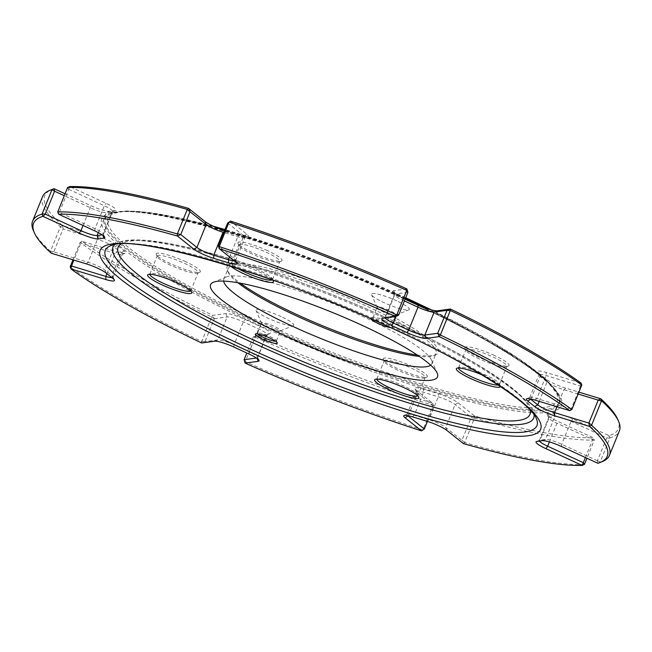 <?xml version="1.0" encoding="UTF-8"?>
<svg xmlns="http://www.w3.org/2000/svg" width="652" height="652" viewBox="0 0 652 652"><rect width="100%" height="100%" fill="white"/><g stroke="black" fill="none" stroke-linecap="round" stroke-linejoin="round"><path stroke-width="0.49" stroke-dasharray="3.26 2.44" d="M617.631 419.187A309.594 50.889 22.1 0 1 609.074 435.675L572.79 418.918A16.161 2.657 -157.9 0 0 553.589 413.091L548.079 413.841A16.161 2.657 -157.9 0 0 547.272 414.778A16.161 2.657 -157.9 0 0 557.126 421.053L593.393 437.81A309.594 50.889 22.1 0 1 474.599 415.984L458.177 402.871A16.161 2.657 -157.9 0 0 449.676 398.054A16.161 2.657 -157.9 0 0 438.209 393.645L423.49 389.179A16.161 2.657 -157.9 0 0 414.949 388.698A16.161 2.657 -157.9 0 0 416.302 390.157L432.724 403.27A309.594 50.889 22.1 0 1 256.366 335.495L269.415 333.71A16.161 2.657 -157.9 0 0 269.895 333.596A16.161 2.657 -157.9 0 0 260.376 326.497L245.07 319.423A16.161 2.657 -157.9 0 0 225.869 313.596L212.813 315.372A309.594 50.889 22.1 0 1 82.201 241.354L117.083 251.941A16.161 2.657 -157.9 0 0 125.29 253.245A16.161 2.657 -157.9 0 0 124.271 250.963L117.344 245.429A16.161 2.657 -157.9 0 0 108.843 240.621A16.161 2.657 -157.9 0 0 97.376 236.211L62.494 225.616L60.424 226.733L50.473 251.232A311.297 51.166 22.1 0 1 33.423 230.669M433.653 406.041L417.5 393.14A13.61 2.233 22.1 0 1 416.359 391.909A13.61 2.233 22.1 0 1 416.326 391.493A13.61 2.233 22.1 0 1 423.547 392.317L438.266 396.783A13.61 2.233 22.1 0 1 447.932 400.499A13.61 2.233 22.1 0 1 455.088 404.55L471.241 417.451M50.473 251.232L51.28 253.229L53.806 251.851L63.105 228.95L97.433 239.349A13.61 2.233 22.1 0 1 107.099 243.057A13.61 2.233 22.1 0 1 114.255 247.116L121.182 252.642A13.61 2.233 22.1 0 1 122.356 254.296A13.61 2.233 22.1 0 1 122.038 254.565A13.61 2.233 22.1 0 1 115.127 253.473L80.815 243.049M584.306 464.558A311.297 51.166 22.1 0 1 464.705 442.578L474.403 418.266L471.233 417.467L461.934 440.377L445.764 427.5A13.61 2.233 -157.9 0 0 438.609 423.441A13.61 2.233 -157.9 0 0 428.951 419.733L414.232 415.267A13.61 2.233 -157.9 0 0 407.321 414.167A13.61 2.233 -157.9 0 0 407.003 414.444A13.61 2.233 -157.9 0 0 407.63 415.609M111.891 277.646A13.61 2.233 -157.9 0 0 113.04 277.239A13.61 2.233 -157.9 0 0 113 276.823A13.61 2.233 -157.9 0 0 111.867 275.592L104.931 270.058A13.61 2.233 -157.9 0 0 97.776 266.008A13.61 2.233 -157.9 0 0 88.118 262.291L53.798 251.876M412.789 366.628A23.814 3.912 -157.9 0 0 383.303 359.415A23.814 3.912 -157.9 0 0 397.818 368.673A23.814 3.912 -157.9 0 0 426.815 377.084A23.814 3.912 -157.9 0 0 412.789 366.628M397.72 370.149A22.111 3.635 22.1 0 1 384.24 361.558A22.111 3.635 22.1 0 1 384.183 360.882A22.111 3.635 22.1 0 1 411.624 368.258A22.111 3.635 22.1 0 1 425.161 377.524A22.111 3.635 22.1 0 1 424.648 377.964A22.111 3.635 22.1 0 1 397.72 370.149M494.477 355.479A23.814 3.912 -157.9 0 0 464.99 348.274A23.814 3.912 -157.9 0 0 479.505 357.524A23.814 3.912 -157.9 0 0 508.503 365.943A23.814 3.912 -157.9 0 0 494.477 355.479M479.407 359.007A22.111 3.635 22.1 0 1 465.927 350.417A22.111 3.635 22.1 0 1 465.87 349.741A22.111 3.635 22.1 0 1 493.311 357.109A22.111 3.635 22.1 0 1 506.848 366.375A22.111 3.635 22.1 0 1 506.335 366.823A22.111 3.635 22.1 0 1 479.407 359.007M267.467 250.621A23.814 3.912 -157.9 0 0 237.972 243.408A23.814 3.912 -157.9 0 0 252.487 252.666A23.814 3.912 -157.9 0 0 281.485 261.077A23.814 3.912 -157.9 0 0 267.467 250.621M252.389 254.141A22.111 3.635 22.1 0 1 238.917 245.551A22.111 3.635 22.1 0 1 238.852 244.875A22.111 3.635 22.1 0 1 266.301 252.251A22.111 3.635 22.1 0 1 279.838 261.517A22.111 3.635 22.1 0 1 279.317 261.957A22.111 3.635 22.1 0 1 252.389 254.141M185.779 261.762A23.814 3.912 -157.9 0 0 156.293 254.557A23.814 3.912 -157.9 0 0 170.808 263.807A23.814 3.912 -157.9 0 0 199.805 272.226A23.814 3.912 -157.9 0 0 185.779 261.762M170.71 265.291A22.111 3.635 22.1 0 1 157.23 256.701A22.111 3.635 22.1 0 1 157.173 256.024A22.111 3.635 22.1 0 1 184.614 263.392A22.111 3.635 22.1 0 1 198.151 272.658A22.111 3.635 22.1 0 1 197.637 273.106A22.111 3.635 22.1 0 1 170.71 265.291M370.801 318.763A11.907 1.956 22.1 0 1 371.061 318.184A11.907 1.956 22.1 0 1 385.56 322.398A11.907 1.956 22.1 0 1 392.814 327.019A11.907 1.956 22.1 0 1 390.638 327.646M385.658 320.914A10.204 1.679 -157.9 0 0 373.229 317.304A10.204 1.679 -157.9 0 0 372.993 317.516A10.204 1.679 -157.9 0 0 379.236 321.795A10.204 1.679 -157.9 0 0 391.901 325.193A10.204 1.679 -157.9 0 0 391.876 324.883A10.204 1.679 -157.9 0 0 385.658 320.914M275.69 341.249A10.204 1.679 -157.9 0 0 276.383 340.955A10.204 1.679 -157.9 0 0 276.358 340.646A10.204 1.679 -157.9 0 0 270.14 336.676A10.204 1.679 -157.9 0 0 257.711 333.066A10.204 1.679 -157.9 0 0 257.475 333.278A10.204 1.679 -157.9 0 0 257.768 333.971M481.999 374.9A23.814 3.912 22.1 0 1 485.887 376.628A23.814 3.912 22.1 0 1 500.402 385.878A23.814 3.912 22.1 0 1 500.483 386.571M498.169 385.039A22.111 3.635 -157.9 0 0 499.522 384.411A22.111 3.635 -157.9 0 0 499.465 383.735A22.111 3.635 -157.9 0 0 485.984 375.144A22.111 3.635 -157.9 0 0 459.057 367.329A22.111 3.635 -157.9 0 0 458.543 367.769A22.111 3.635 -157.9 0 0 458.503 367.981M417.728 395.74A22.111 3.635 -157.9 0 0 417.842 395.56A22.111 3.635 -157.9 0 0 417.785 394.884A22.111 3.635 -157.9 0 0 404.305 386.286A22.111 3.635 -157.9 0 0 377.378 378.47A22.111 3.635 -157.9 0 0 376.864 378.918A22.111 3.635 -157.9 0 0 376.815 379.13M190.718 290.873A22.111 3.635 -157.9 0 0 190.832 290.694A22.111 3.635 -157.9 0 0 190.767 290.018A22.111 3.635 -157.9 0 0 177.295 281.428A22.111 3.635 -157.9 0 0 150.367 273.612A22.111 3.635 -157.9 0 0 149.846 274.052A22.111 3.635 -157.9 0 0 149.805 274.264M230.808 266.228A23.814 3.912 22.1 0 1 229.879 263.343A23.814 3.912 22.1 0 1 258.877 271.762A23.814 3.912 22.1 0 1 272.732 280.075M272.202 279.887A22.111 3.635 -157.9 0 0 272.512 279.553A22.111 3.635 -157.9 0 0 272.454 278.869A22.111 3.635 -157.9 0 0 258.974 270.278A22.111 3.635 -157.9 0 0 232.047 262.463A22.111 3.635 -157.9 0 0 231.533 262.911A22.111 3.635 -157.9 0 0 237.621 268.355M281.297 316.652A20.416 3.358 -157.9 0 0 256.024 310.474A20.416 3.358 -157.9 0 0 268.461 318.404A20.416 3.358 -157.9 0 0 293.318 325.617A20.416 3.358 -157.9 0 0 281.297 316.652M267.882 327.296A10.204 1.679 22.1 0 1 261.664 323.327A10.204 1.679 22.1 0 1 261.639 323.017A10.204 1.679 22.1 0 1 274.305 326.416A10.204 1.679 22.1 0 1 280.547 330.694A10.204 1.679 22.1 0 1 280.311 330.898A10.204 1.679 22.1 0 1 267.882 327.296M396.815 300.89A20.416 3.358 -157.9 0 0 371.542 294.712A20.416 3.358 -157.9 0 0 383.979 302.642A20.416 3.358 -157.9 0 0 408.837 309.855A20.416 3.358 -157.9 0 0 396.815 300.89M383.4 311.534A10.204 1.679 22.1 0 1 377.182 307.565A10.204 1.679 22.1 0 1 377.158 307.255A10.204 1.679 22.1 0 1 389.823 310.654A10.204 1.679 22.1 0 1 396.066 314.932A10.204 1.679 22.1 0 1 395.829 315.136A10.204 1.679 22.1 0 1 383.4 311.534M417.296 355.055A113.97 18.737 -157.9 0 0 435.585 354.818A113.97 18.737 -157.9 0 0 368.47 304.753A113.97 18.737 -157.9 0 0 227.344 270.254A113.97 18.737 -157.9 0 0 240.295 283.18M237.923 282.748A112.274 18.452 22.1 0 1 228.281 272.397A112.274 18.452 22.1 0 1 227.988 268.958A112.274 18.452 22.1 0 1 367.304 306.383A112.274 18.452 22.1 0 1 436.033 353.441A112.274 18.452 22.1 0 1 433.417 355.699A112.274 18.452 22.1 0 1 419.293 356.399M430.679 365.177A112.274 18.452 -157.9 0 0 431.868 363.702A112.274 18.452 -157.9 0 0 431.567 360.263A112.274 18.452 -157.9 0 0 363.14 316.644A112.274 18.452 -157.9 0 0 226.431 276.961A112.274 18.452 -157.9 0 0 223.823 279.219A112.274 18.452 -157.9 0 0 223.644 281.11M422.814 429.864A311.297 51.166 22.1 0 1 245.25 361.624L255.201 337.125A311.297 51.166 -157.9 0 0 432.757 405.357L423.075 429.684L421.502 430.874M255.201 337.125L256.366 335.495L253.392 336.782L246.798 353.009M427.419 421.388L433.645 406.057L432.716 403.262L432.757 405.357M245.16 363.107L245.25 361.624M72.983 259.822L80.139 242.479A311.297 51.166 -157.9 0 0 211.639 316.994L201.688 341.501A311.297 51.166 22.1 0 1 70.196 266.978M80.139 242.479L82.201 241.354L80.807 243.074L73.896 260.091M201.688 341.501L201.598 342.985L204.997 341.632L214.296 318.73L212.805 315.372L211.639 316.994M42.551 196.635A311.297 51.166 -157.9 0 0 60.424 226.733M62.486 225.616A309.594 50.889 22.1 0 1 51.956 189.487M602.212 461.632A311.297 51.166 22.1 0 1 599.987 462.423L609.938 437.916A311.297 51.166 -157.9 0 0 619.4 430.866M609.938 437.916L609.074 435.675L606.727 437.867L597.428 460.768L597.86 463.287L599.987 462.423M474.403 418.266L474.648 418.079A311.297 51.166 -157.9 0 0 594.257 440.059L586.947 458.242M581.804 385.324L580.492 386.025L581.005 383.034L546.123 372.447A16.161 2.657 -157.9 0 0 537.59 371.966A16.161 2.657 -157.9 0 0 538.943 373.425L545.871 378.959A16.161 2.657 -157.9 0 0 565.838 388.184L579.017 392.178M65.053 193.758L90.416 205.47A16.161 2.657 -157.9 0 0 109.617 211.305L115.127 210.547A16.161 2.657 -157.9 0 0 115.608 210.433A16.161 2.657 -157.9 0 0 106.089 203.334L69.813 186.578L58.607 214.19M224.581 230.612A16.161 2.657 -157.9 0 0 225.005 230.743L239.724 235.209A16.161 2.657 -157.9 0 0 247.931 236.513A16.161 2.657 -157.9 0 0 246.912 234.231L230.49 221.118M406.848 288.901L393.792 290.678A16.161 2.657 -157.9 0 0 392.985 291.615A16.161 2.657 -157.9 0 0 402.838 297.899L405.202 298.991M474.648 418.079L474.599 415.984L471.233 417.467M585.447 457.549L593.393 437.81L594.257 440.059M464.64 442.3L461.934 440.377L463.393 443.596L464.705 442.578M594.233 440.287L556.979 423.278A13.61 2.233 22.1 0 1 548.682 417.989A13.61 2.233 22.1 0 1 548.65 417.573A13.61 2.233 22.1 0 1 549.367 417.198L554.876 416.449A13.61 2.233 22.1 0 1 571.046 421.355L606.735 437.842L609.791 438.168M597.419 460.793L561.722 444.305A13.61 2.233 -157.9 0 0 545.553 439.399L540.052 440.149A13.61 2.233 -157.9 0 0 539.644 440.247A13.61 2.233 -157.9 0 0 539.326 440.524A13.61 2.233 -157.9 0 0 539.448 441.094M578.251 394.069L563.882 389.709A13.61 2.233 22.1 0 1 547.069 381.942L540.133 376.408A13.61 2.233 22.1 0 1 539 375.177A13.61 2.233 22.1 0 1 538.959 374.761A13.61 2.233 22.1 0 1 546.189 375.585L580.508 386M571.185 408.951L536.873 398.527A13.61 2.233 -157.9 0 0 529.962 397.435A13.61 2.233 -157.9 0 0 529.644 397.704A13.61 2.233 -157.9 0 0 530.272 398.877M580.492 386.025L571.193 408.926L569.791 410.646M404.419 300.914L402.692 300.116A13.61 2.233 22.1 0 1 394.395 294.834A13.61 2.233 22.1 0 1 394.362 294.411A13.61 2.233 22.1 0 1 395.079 294.044L407.924 292.292M398.6 315.234L385.764 316.986A13.61 2.233 -157.9 0 0 385.356 317.084A13.61 2.233 -157.9 0 0 385.039 317.361A13.61 2.233 -157.9 0 0 385.161 317.94M227.662 223.017L243.824 235.91A13.61 2.233 22.1 0 1 244.997 237.564A13.61 2.233 22.1 0 1 244.679 237.833A13.61 2.233 22.1 0 1 237.768 236.733L223.815 232.503M234.533 260.906A13.61 2.233 -157.9 0 0 235.674 260.507A13.61 2.233 -157.9 0 0 235.641 260.091A13.61 2.233 -157.9 0 0 234.5 258.86L218.347 245.959M68.647 189.292L104.336 205.779A13.61 2.233 22.1 0 1 112.674 211.476A13.61 2.233 22.1 0 1 112.356 211.753A13.61 2.233 22.1 0 1 111.948 211.851L106.447 212.601A13.61 2.233 22.1 0 1 90.278 207.695L64.271 195.681M102.144 234.867L102.633 234.802A13.61 2.233 -157.9 0 0 103.35 234.427A13.61 2.233 -157.9 0 0 103.318 234.011A13.61 2.233 -157.9 0 0 95.021 228.722L57.767 211.713M256.423 358.029L256.921 357.956A13.61 2.233 -157.9 0 0 257.638 357.589A13.61 2.233 -157.9 0 0 257.605 357.166A13.61 2.233 -157.9 0 0 249.308 351.884L234.003 344.81A13.61 2.233 -157.9 0 0 217.833 339.904L204.989 341.656M214.304 318.706L227.149 316.953A13.61 2.233 22.1 0 1 243.318 321.86L258.624 328.934A13.61 2.233 22.1 0 1 266.961 334.639A13.61 2.233 22.1 0 1 266.644 334.916A13.61 2.233 22.1 0 1 266.236 335.014L253.4 336.766M67.523 187.678L68.639 189.308M572.04 409.35L571.193 408.926M53.806 251.851L50.628 251.061M62.494 225.616L63.105 228.95L60.391 227.026M79.96 242.65L80.807 243.074M244.092 359.692L245.176 361.314M254.94 337.28L253.392 336.782M211.704 317.312L214.296 318.73M204.997 341.632L201.941 341.346M424.346 428.967L423.075 429.684M433.645 406.057L432.83 405.65M600.036 462.203L597.428 460.768M446.962 430.483L445.764 427.5L455.088 404.55L458.177 402.871M106.129 273.041L104.931 270.058L114.255 247.116L117.344 245.429M420.238 305.902A245.657 40.383 22.1 0 1 558.935 396.18A245.657 40.383 22.1 0 1 254.745 321.819A245.657 40.383 22.1 0 1 110.082 213.921A245.657 40.383 22.1 0 1 405.226 298.918M409.595 301.55A248.062 40.774 -157.9 0 0 114.858 212.071A248.062 40.774 -157.9 0 0 253.62 322.838A248.062 40.774 -157.9 0 0 548.356 412.317A248.062 40.774 -157.9 0 0 409.595 301.55M408.869 299.244A242.454 39.853 22.1 0 1 544.485 407.5A242.454 39.853 22.1 0 1 256.415 320.042A242.454 39.853 22.1 0 1 120.791 211.786A242.454 39.853 22.1 0 1 408.869 299.244M217.043 227.866A244.867 40.245 -157.9 0 0 111.093 213.506A244.867 40.245 -157.9 0 0 255.291 321.061A244.867 40.245 -157.9 0 0 558.495 395.177A244.867 40.245 -157.9 0 0 427.802 308.795M114.907 244.565A227.043 37.319 22.1 0 1 118.232 242.625C148.403 228.738 281.672 269.39 394.256 321.297C468.764 356.09 523.279 389.22 533.075 411.07L536.327 418.478A232.927 38.289 -157.9 0 0 394.362 327.989A232.927 38.289 -157.9 0 0 110.742 245.665L118.232 242.625A227.043 37.319 22.1 0 1 394.696 322.87A227.043 37.319 22.1 0 1 533.075 411.07A227.043 37.319 22.1 0 1 534.11 414.786M530.223 410.173A222.234 36.528 -157.9 0 0 393.922 321.257A222.234 36.528 -157.9 0 0 120.905 243.97M405.471 298.314A244.867 40.245 -157.9 0 0 224.793 230.083M542.382 440.695L545.553 439.399L554.876 416.449L553.589 413.091M561.584 446.53L561.722 444.305L571.046 421.355L572.79 418.918M536.873 441.453L540.052 440.149L549.367 417.198L548.079 413.841M549.408 441.909L556.979 423.278L557.126 421.053M530.956 399.016L540.133 376.408L538.943 373.425M534.917 400.059L536.873 398.527L546.189 375.585L546.123 372.447M539.188 401.355L547.069 381.942L545.871 378.959M556.963 406.75L563.882 389.709L565.838 388.184M396.123 316.293L402.692 300.116L402.838 297.899M382.585 318.29L385.764 316.986L395.079 294.044L393.792 290.678M229.561 256.945L237.768 236.733L239.724 235.209M235.698 261.843L234.5 258.86L243.824 235.91L246.912 234.231M83.049 225.486L90.278 207.695L90.416 205.47M98.313 232.634L106.447 212.601L109.617 211.305M102.845 235.364L111.948 211.851L115.127 210.547M94.874 230.947L95.021 228.722L104.336 205.779L106.089 203.334M113.057 278.575L111.867 275.592L121.182 252.642L124.271 250.963M106.928 273.677L115.127 253.473L117.083 251.941M86.162 263.815L88.118 262.291L97.433 239.349L97.376 236.211M257.132 358.518L266.236 335.014L269.415 333.71M249.162 354.101L249.308 351.884L258.624 328.934L260.376 326.497M233.856 347.035L234.003 344.81L243.318 321.86L245.07 319.423M214.655 341.208L217.833 339.904L227.149 316.953L225.869 313.596M426.995 421.257L428.951 419.733L438.266 396.783L438.209 393.645M412.276 416.791L414.232 415.267L423.547 392.317L423.49 389.179M408.315 415.748L417.5 393.14L416.302 390.157M225.005 230.743L224.304 231.289M384.24 361.558L383.303 359.415M465.927 350.417L464.99 348.274M238.917 245.551L237.972 243.408M157.23 256.701L156.293 254.557M373.229 317.304L371.061 318.184M257.711 333.066L255.543 333.946M459.057 367.329L456.889 368.209M377.378 378.47L375.21 379.35M150.367 273.612L148.2 274.492M232.047 262.463L229.879 263.343M261.664 323.327L256.024 310.474M377.182 307.565L371.542 294.712M257.475 333.278L261.639 323.017M458.543 367.769L465.87 349.741M376.864 378.918L384.183 360.882M149.846 274.052L157.173 256.024M372.993 317.516L377.158 307.255M231.533 262.911L238.852 244.875M213.375 226.26L149.039 212.43L126.512 210.971L110.082 213.921C133.799 200.303 287.027 243.758 409.432 301.534C490.997 338.73 552.619 378.853 558.935 396.18L544.844 378.421L518.038 358.078L431.518 309.92M228.281 272.397L227.344 270.254M226.431 276.961L213.424 282.243M223.823 279.219L227.988 268.958M431.868 363.702L436.033 353.441M431.567 360.263L437.207 373.115M433.417 355.699L435.585 354.818M405.707 297.736L313.791 259.414L225.013 229.545M272.512 279.553L279.838 261.517M391.901 325.193L396.066 314.932M190.832 290.694L198.151 272.658M417.842 395.56L425.161 377.524M499.522 384.411L506.848 366.375M276.383 340.955L280.547 330.694M395.829 315.136L408.837 309.855M280.311 330.898L293.318 325.617M272.454 278.869L273.392 281.012M190.767 290.018L191.712 292.161M417.785 394.884L418.723 397.019M499.465 383.735L500.402 385.878M276.358 340.646L277.296 342.781M391.876 324.883L392.814 327.019M197.637 273.106L199.805 272.226M279.317 261.957L281.485 261.077M506.335 366.823L508.503 365.943M424.648 377.964L426.815 377.084M539.326 440.524L548.65 417.573M529.644 397.704L538.959 374.761M385.039 317.361L394.362 294.411M235.674 260.507L244.997 237.564M103.35 234.427L112.674 211.476M113.04 277.239L122.356 254.296M257.638 357.589L266.961 334.639M407.003 414.444L416.326 391.493M244.679 237.833L247.931 236.513M235.641 260.091L237.051 263.302M112.356 211.753L115.608 210.433M103.318 234.011L104.727 237.222M529.962 397.435L526.71 398.755M539 375.177L537.59 371.966M385.356 317.084L382.105 318.404M394.395 294.834L392.985 291.615M113 276.823L114.41 280.034M122.038 254.565L125.29 253.245M266.644 334.916L269.895 333.596M257.605 357.166L259.015 360.385M407.321 414.167L404.069 415.487M416.359 391.909L414.949 388.698M539.644 440.247L536.392 441.567M548.682 417.989L547.272 414.778"/><path stroke-width="0.98" d="M591.576 425.267A311.297 51.166 22.1 0 1 609.449 455.365L619.4 430.866A311.297 51.166 -157.9 0 0 618.577 421.331A311.297 51.166 -157.9 0 0 601.527 400.768L591.576 425.267L589.506 426.384L554.624 415.789A16.161 2.657 22.1 0 1 543.157 411.379A16.161 2.657 22.1 0 1 534.656 406.571L527.729 401.037A16.161 2.657 22.1 0 1 526.71 398.755A16.161 2.657 22.1 0 1 534.917 400.059L569.799 410.646A309.594 50.889 -157.9 0 0 439.195 336.628L426.131 338.404A16.161 2.657 22.1 0 1 406.929 332.577L391.624 325.503A16.161 2.657 22.1 0 1 382.105 318.404A16.161 2.657 22.1 0 1 382.585 318.29L395.642 316.513A309.594 50.889 -157.9 0 0 219.284 248.73L235.698 261.843A16.161 2.657 22.1 0 1 237.051 263.302A16.161 2.657 22.1 0 1 228.51 262.821L213.791 258.355A16.161 2.657 22.1 0 1 202.324 253.946A16.161 2.657 22.1 0 1 193.823 249.129L177.401 236.024A309.594 50.889 -157.9 0 0 58.599 214.19L94.874 230.947A16.161 2.657 22.1 0 1 104.727 237.222A16.161 2.657 22.1 0 1 103.921 238.159L98.411 238.909A16.161 2.657 22.1 0 1 79.21 233.082L42.934 216.325L42.062 214.084L52.013 189.577A311.297 51.166 -157.9 0 0 49.788 190.368A311.297 51.166 -157.9 0 0 42.551 196.635L32.6 221.134A311.297 51.166 22.1 0 1 42.062 214.084M530.272 398.877A13.61 2.233 -157.9 0 0 530.818 399.358L537.745 404.884A13.61 2.233 -157.9 0 0 544.901 408.943A13.61 2.233 -157.9 0 0 554.567 412.651L588.878 423.075L598.194 400.149L601.372 400.939M180.759 234.549L196.912 247.45A13.61 2.233 -157.9 0 0 204.068 251.501A13.61 2.233 -157.9 0 0 213.734 255.217L228.453 259.683A13.61 2.233 -157.9 0 0 234.533 260.906M390.638 327.646A11.907 1.956 22.1 0 1 378.07 323.416A11.907 1.956 22.1 0 1 370.801 318.763M262.552 339.179A11.907 1.956 22.1 0 1 255.543 333.946A11.907 1.956 22.1 0 1 270.042 338.16A11.907 1.956 22.1 0 1 277.296 342.781A11.907 1.956 22.1 0 1 262.552 339.179M257.768 333.971A10.204 1.679 -157.9 0 0 263.718 337.549A10.204 1.679 -157.9 0 0 275.69 341.249M500.483 386.571A23.814 3.912 22.1 0 1 470.915 378.665A23.814 3.912 22.1 0 1 456.889 368.209A23.814 3.912 22.1 0 1 481.999 374.9M458.503 367.981A22.111 3.635 -157.9 0 0 472.081 377.043A22.111 3.635 -157.9 0 0 498.169 385.039M389.236 389.815A23.814 3.912 22.1 0 1 375.21 379.35A23.814 3.912 22.1 0 1 404.207 387.769A23.814 3.912 22.1 0 1 418.723 397.019A23.814 3.912 22.1 0 1 389.236 389.815M376.815 379.13A22.111 3.635 -157.9 0 0 390.401 388.184A22.111 3.635 -157.9 0 0 417.728 395.74M162.218 284.948A23.814 3.912 22.1 0 1 148.2 274.492A23.814 3.912 22.1 0 1 177.197 282.911A23.814 3.912 22.1 0 1 191.712 292.161A23.814 3.912 22.1 0 1 162.218 284.948M149.805 274.264A22.111 3.635 -157.9 0 0 163.383 283.327A22.111 3.635 -157.9 0 0 190.718 290.873M272.732 280.075A23.814 3.912 22.1 0 1 273.392 281.012A23.814 3.912 22.1 0 1 243.905 273.807A23.814 3.912 22.1 0 1 230.808 266.228M237.621 268.355A22.111 3.635 -157.9 0 0 245.07 272.177A22.111 3.635 -157.9 0 0 272.202 279.887M240.295 283.18A113.97 18.737 -157.9 0 0 296.807 314.533A113.97 18.737 -157.9 0 0 417.296 355.055M419.293 356.399A112.274 18.452 22.1 0 1 296.709 316.016A112.274 18.452 22.1 0 1 237.923 282.748M285.552 336.041A122.478 20.13 22.1 0 1 213.424 282.243A122.478 20.13 22.1 0 1 362.561 325.535A122.478 20.13 22.1 0 1 437.207 373.115A122.478 20.13 22.1 0 1 285.552 336.041M223.644 281.11A112.274 18.452 -157.9 0 0 292.544 326.277A112.274 18.452 -157.9 0 0 430.679 365.177M246.798 353.009L244.092 359.692L245.16 363.107A309.594 50.889 -157.9 0 0 421.51 430.874L405.088 417.769A16.161 2.657 22.1 0 1 404.069 415.487A16.161 2.657 22.1 0 1 412.276 416.791L426.995 421.257A16.161 2.657 22.1 0 1 446.962 430.483L463.385 443.588M42.926 216.325A309.594 50.889 -157.9 0 0 34.369 232.813A309.594 50.889 -157.9 0 0 51.272 253.229L86.162 263.815A16.161 2.657 22.1 0 1 106.129 273.041L113.057 278.575A16.161 2.657 22.1 0 1 114.41 280.034A16.161 2.657 22.1 0 1 105.877 279.553L70.995 268.966L70.196 266.676L72.983 259.822M73.896 260.091L71.508 265.975L70.995 268.966A309.594 50.889 -157.9 0 0 201.598 342.985L214.655 341.208A16.161 2.657 22.1 0 1 233.856 347.035L249.162 354.101A16.161 2.657 22.1 0 1 259.015 360.385A16.161 2.657 22.1 0 1 258.208 361.322L245.152 363.099M34.369 232.813L33.423 230.669A311.297 51.166 22.1 0 1 32.6 221.134M52.013 189.577L54.14 188.713L65.053 193.758M49.788 190.368L51.956 189.487A309.594 50.889 22.1 0 1 54.14 188.713L54.572 191.232L45.273 214.133L80.954 230.645A13.61 2.233 -157.9 0 0 97.124 235.551L102.144 234.867M67.523 187.678L57.743 211.941A311.297 51.166 22.1 0 1 177.352 233.921L187.295 209.422A311.297 51.166 -157.9 0 0 67.694 187.442L67.523 187.678M67.694 187.442L69.813 186.578A309.594 50.889 22.1 0 1 188.607 208.404L190.066 211.623L180.767 234.533L177.597 233.734M187.295 209.422L188.607 208.404M57.743 211.941L58.607 214.19M180.767 234.533L177.401 236.024L177.352 233.921M228.925 222.316L219.243 246.643A311.297 51.166 22.1 0 1 396.799 314.875L406.75 290.376A311.297 51.166 -157.9 0 0 229.186 222.136L227.654 223.033L218.355 245.943L219.284 248.738L219.243 246.643M229.186 222.136L230.498 221.126A309.594 50.889 22.1 0 1 406.848 288.893L407.907 292.308L398.608 315.218L395.625 316.505L396.799 314.875M406.75 290.376L406.848 288.893M440.361 335.006A311.297 51.166 22.1 0 1 571.861 409.521L581.804 385.022A311.297 51.166 -157.9 0 0 450.312 310.499L440.361 335.006L439.187 336.628L437.704 333.27L447.003 310.368L450.059 310.654M581.804 385.022L581.005 383.034A309.594 50.889 22.1 0 0 450.402 309.015L450.312 310.499M569.791 410.646L571.861 409.521M609.449 455.365A311.297 51.166 22.1 0 1 602.212 461.632L600.044 462.512A309.594 50.889 -157.9 0 0 589.514 426.384M579.017 392.178L600.72 398.771A309.594 50.889 22.1 0 1 617.631 419.187L618.577 421.331M598.194 400.149L600.72 398.771L601.527 400.768M463.393 443.596A309.594 50.889 -157.9 0 0 582.187 465.422L545.911 448.666A16.161 2.657 22.1 0 1 536.392 441.567A16.161 2.657 22.1 0 1 536.873 441.453L542.382 440.695A16.161 2.657 22.1 0 1 561.584 446.53L597.86 463.287A309.594 50.889 -157.9 0 0 600.044 462.512M586.947 458.242L584.477 464.322L582.179 465.422L585.447 457.549M188.615 208.412L205.038 221.517A16.161 2.657 -157.9 0 0 224.581 230.612M405.202 298.991L418.144 304.965A16.161 2.657 -157.9 0 0 437.345 310.8L450.393 309.015L447.003 310.368M539.448 441.094A13.61 2.233 -157.9 0 0 547.664 446.221L583.353 462.708M598.202 400.124L578.251 394.069M385.161 317.94A13.61 2.233 -157.9 0 0 393.376 323.066L408.682 330.14A13.61 2.233 -157.9 0 0 424.851 335.046L437.696 333.294M447.011 310.344L434.167 312.096A13.61 2.233 22.1 0 1 417.997 307.19L404.419 300.914M223.815 232.503L223.049 232.267A13.61 2.233 22.1 0 1 206.236 224.5L187.36 209.7M64.271 195.681L54.581 191.207M71.492 266L105.811 276.415A13.61 2.233 -157.9 0 0 111.891 277.646M244.076 359.708L256.423 358.029M407.63 415.609A13.61 2.233 -157.9 0 0 408.176 416.09L424.338 428.983L427.419 421.388M230.498 221.126L227.654 223.033M218.355 245.943L219.17 246.35M42.934 216.334L45.273 214.133L42.209 213.832M51.964 189.797L54.572 191.232M591.608 424.974L588.895 423.05L589.506 426.384M437.704 333.27L440.296 334.688M397.06 314.72L398.608 315.218M406.824 290.686L407.907 292.308M70.196 266.676L71.508 265.975M424.346 428.967L421.502 430.874M583.361 462.692L584.477 464.322M554.624 415.789L554.567 412.651L556.963 406.75M224.304 231.289L223.049 232.267L213.734 255.217L213.791 258.355M405.226 298.918A245.657 40.383 22.1 0 1 409.212 300.743A245.657 40.383 22.1 0 1 420.238 305.902M427.802 308.795A244.867 40.245 -157.9 0 0 409.252 300.05A244.867 40.245 -157.9 0 0 405.471 298.314M247.907 347.972A232.927 38.289 -157.9 0 0 536.327 418.478C530.255 402.667 471.649 364.574 394.81 329.562C279.154 274.859 133.057 233.449 110.742 245.665A232.927 38.289 -157.9 0 0 247.907 347.972M395.136 329.61A237.735 39.079 22.1 0 1 528.12 435.756A237.735 39.079 22.1 0 1 245.649 350.002A237.735 39.079 22.1 0 1 112.674 243.856A237.735 39.079 22.1 0 1 395.136 329.61M120.905 243.97A222.234 36.528 -157.9 0 0 254.19 340.32A222.234 36.528 -157.9 0 0 530.223 410.173M534.11 414.786A227.043 37.319 22.1 0 1 251.933 342.349A227.043 37.319 22.1 0 1 114.907 244.565M224.793 230.083A244.867 40.245 -157.9 0 0 217.043 227.866M545.911 448.666L547.664 446.221L549.408 441.909M527.729 401.037L530.956 399.016M534.656 406.571L537.745 404.884L539.188 401.355M391.624 325.503L393.376 323.066L396.123 316.293M406.929 332.577L408.682 330.14L417.997 307.19L418.144 304.965M426.131 338.404L424.851 335.046L434.167 312.096L437.345 310.8M193.823 249.129L196.912 247.45L206.236 224.5L205.038 221.517M228.51 262.821L228.453 259.683L229.561 256.945M79.21 233.082L80.954 230.645L83.049 225.486M98.411 238.909L97.124 235.551L98.313 232.634M105.877 279.553L105.811 276.415L106.928 273.677M405.088 417.769L408.315 415.748M102.845 235.364L103.921 238.159M257.132 358.518L258.208 361.322M405.707 297.736L431.518 309.92M225.013 229.545L213.375 226.26"/></g></svg>
